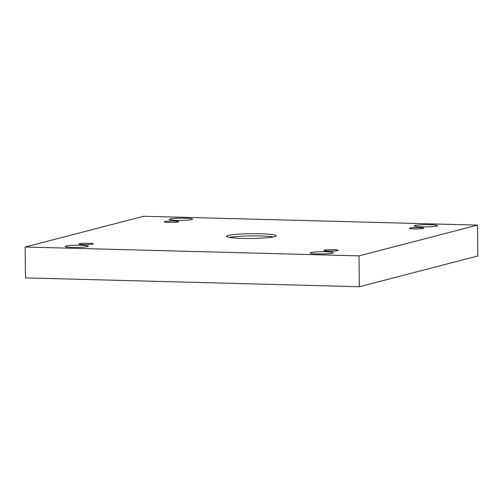 <?xml version="1.0" encoding="UTF-8"?>
<svg xmlns="http://www.w3.org/2000/svg" width="503" height="503" viewBox="0 0 503 503"><rect width="100%" height="100%" fill="white"/><g stroke="black" fill="none" stroke-linecap="round" stroke-linejoin="round"><path stroke-width="0.75" d="M143.657 216.265L25.15 247.023L359.023 255.87L477.529 225.111L143.657 216.265M337.796 250.588A7.199 0.692 179.4 0 1 329.767 251.098A7.199 0.692 179.4 0 1 323.882 250.481A7.199 0.692 179.4 0 1 331.068 249.714A7.199 0.692 179.4 0 1 338.28 250.331A7.199 0.692 179.4 0 1 337.796 250.588M423.293 228.393A7.199 0.692 179.4 0 1 415.264 228.909A7.199 0.692 179.4 0 1 409.379 228.293A7.199 0.692 179.4 0 1 416.572 227.526A7.199 0.692 179.4 0 1 423.778 228.142A7.199 0.692 179.4 0 1 423.293 228.393M178.32 221.905A7.199 0.692 179.4 0 1 170.291 222.42A7.199 0.692 179.4 0 1 164.399 221.798A7.199 0.692 179.4 0 1 171.592 221.037A7.199 0.692 179.4 0 1 178.798 221.647A7.199 0.692 179.4 0 1 178.32 221.905M92.822 244.093A7.199 0.692 179.4 0 1 84.787 244.609A7.199 0.692 179.4 0 1 78.902 243.993A7.199 0.692 179.4 0 1 86.095 243.226A7.199 0.692 179.4 0 1 93.3 243.842A7.199 0.692 179.4 0 1 92.822 244.093M80.933 245.257A11.632 1.113 -0.6 0 0 65.126 246.464A11.632 1.113 -0.6 0 0 76.764 247.457A11.632 1.113 -0.6 0 0 88.383 246.219A11.632 1.113 -0.6 0 0 80.933 245.257M185.117 218.214A11.632 1.113 -0.6 0 0 169.316 219.421A11.632 1.113 -0.6 0 0 180.954 220.415A11.632 1.113 -0.6 0 0 192.574 219.176A11.632 1.113 -0.6 0 0 185.117 218.214M325.906 251.751A11.632 1.113 -0.6 0 0 310.106 252.952A11.632 1.113 -0.6 0 0 321.744 253.946A11.632 1.113 -0.6 0 0 333.363 252.713A11.632 1.113 -0.6 0 0 325.906 251.751M430.096 224.709A11.632 1.113 -0.6 0 0 414.29 225.916A11.632 1.113 -0.6 0 0 425.934 226.91A11.632 1.113 -0.6 0 0 437.547 225.671A11.632 1.113 -0.6 0 0 430.096 224.709M228.079 235.448A24.917 2.389 179.4 0 1 255.876 233.669A24.917 2.389 179.4 0 1 276.26 235.806A24.917 2.389 179.4 0 1 251.362 238.453A24.917 2.389 179.4 0 1 226.419 236.328A24.917 2.389 179.4 0 1 228.079 235.448M25.15 247.023L25.471 277.889L359.343 286.735L477.85 255.977L477.529 225.111M359.023 255.87L359.343 286.735M229.242 237.397A24.917 2.389 179.4 0 1 251.337 235.882A24.917 2.389 179.4 0 1 273.456 236.938"/></g></svg>

